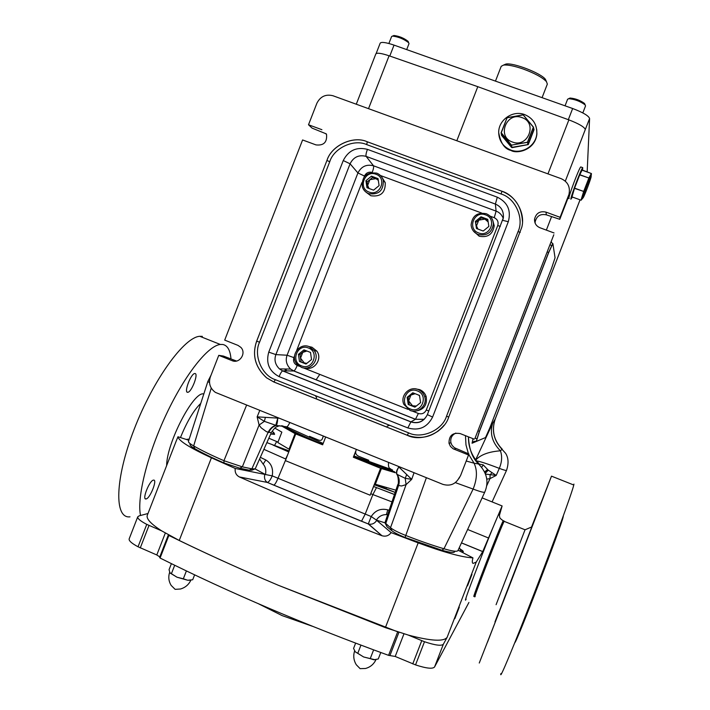 <?xml version="1.0" encoding="UTF-8"?>
<svg xmlns="http://www.w3.org/2000/svg" width="710" height="710" viewBox="0 0 710 710"><rect width="100%" height="100%" fill="white"/><g stroke="black" fill="none" stroke-linecap="round" stroke-linejoin="round"><path stroke-width="1.06" d="M286.805 426.896L323.165 443.466M354.006 455.953L392.568 469.993M394.476 471.751L353.615 456.956M322.775 444.46C306.711 437.617 293.336 431.431 282.651 425.893M368.818 460.302L359.65 456.681C356.012 455.314 354.867 453.069 356.207 449.945L353.34 457.24L380.338 468.041L395.177 472.523M323.272 436.091L322.509 438.389C321.878 440.44 320.325 440.91 317.849 439.783L309.516 436.33M316.651 397.937L315.453 395.683M356.278 104.219L375.839 53.907C376.93 52.584 381.341 53.206 389.08 55.788L477.794 86.682L568.879 119.875C578.952 123.771 584.419 126.992 585.288 129.548L589.593 118.534C588.688 115.801 583.034 112.455 572.65 108.515L394.032 45.112C385.983 42.387 381.359 41.739 380.178 43.168L376.131 53.569M477.794 86.682L456.814 140.757M536.724 129.477L536.893 134.039C535.207 150.493 516.374 154.132 510.978 150.431C504.721 149.065 500.648 143.225 498.775 132.912M510.88 150.067C522.161 154.567 536.165 145.656 536.822 133.524C537.035 124.463 532.97 118.144 524.628 114.585C512.771 109.899 498.331 119.981 498.695 132.655C499.077 140.997 503.141 146.801 510.88 150.067M587.161 171.998L589.593 118.534M468.84 437.014L468.431 438.594M475.798 459.991C480.555 454.755 488.764 451.693 500.408 450.806C492.199 442.552 489.616 433.384 492.669 423.284L475.665 459.814M569.127 198.587L568.852 198.489C568.39 196.519 579.014 168.261 580.727 166.93L581.002 167.036M582.493 170.311L582.75 167.666C581.064 168.998 570.432 197.265 570.867 199.226L572.393 197.096M476.126 441.318L474.04 441.327L472.061 443.235L481.753 439.153M552.77 243.53L548.582 252.52L479.348 431.369L476.25 441.354M477.91 430.819L479.463 431.405L476.321 441.38L485.525 437.573L489.714 428.112L551.643 268.096L555.051 257.801L552.877 243.592L548.688 252.565L547.153 251.943M567.601 99.347L568.63 98.681C574.727 99.214 580.23 101.281 585.138 104.858L585.475 106.003M388.894 43.496L391.609 36.512L392.55 36.086C398.514 36.822 403.875 39.023 408.632 42.698L409.004 43.656L406.697 49.602M278.861 418.172L257.144 416.85L259.097 425.041L261.2 427.837L266.552 431.76L271.3 432.665C275.835 426.027 276.048 427.225 279.607 425.68M259.762 410.46L257.144 416.85L264.368 421.341L276.261 425.476L286.485 426.763C287.009 427.251 288.127 425.858 289.831 422.592M387.207 426.115L389.657 425.299M414.054 472.727L411.693 479.356L406.093 484.619L401.585 485.986L399.091 485.569L397.831 484.504C398.78 484.877 398.496 476.073 396.979 474.502M398.141 466.301L411.693 479.356L405.224 478.327L396.783 474.227C399.055 477.519 399.561 481.176 398.31 485.196M388.565 462.441C388.104 466.257 388.823 468.405 390.722 468.893M481.726 467.286L483.217 464.89L478.504 463.976M486.749 479.126L489.998 478.611L496.21 475.425L499.308 468.378C503.878 470.091 506.301 470.73 506.558 470.304C508.795 463.461 508.484 457.808 505.627 453.344L500.887 448.045M580.034 199.892L495.243 418.971L492.669 423.284M485.516 474.076L496.21 475.425L488.258 470.144L483.217 464.89M476.508 460.905C480.075 461.393 487.681 463.887 499.308 468.378C501.961 461.997 502.334 456.139 500.408 450.806L502.236 449.164C493.787 440.457 491.453 430.393 495.243 418.971M502.103 449.279C493.761 440.537 491.444 430.5 495.145 419.175L580.017 199.883M479.463 431.405L548.688 252.565M491.932 472.656L490.078 474.954L489.998 478.611L486.643 485.933M484.637 471.946L487.53 469.514L484.77 472.23M485.258 473.375L488.258 470.144M246.592 405.144L223.943 460.701L242.341 466.852L251.873 468.848L255.192 468.875M209.512 382.708L207.888 381.394L188.461 441.363C188.194 442.25 189.925 443.768 193.661 445.915L211.225 388.148M194.771 448.631L193.661 445.915C201.462 450.424 211.553 455.35 223.943 460.701L224.023 462.955C212.059 457.781 202.306 453.007 194.771 448.631C191.212 446.546 189.65 445.099 190.067 444.291M254.402 469.195L251.943 470.18L249.308 470.189L251.873 468.848L268.078 432.399C269.942 428.68 272.516 426.311 275.791 425.308L277.734 418.234C277.53 422.051 277.042 424.456 276.261 425.476C272.915 426.461 270.377 428.831 268.646 432.594M265.363 417.427L264.368 421.341L259.097 425.041L242.341 466.852L239.767 468.201L224.023 462.955M384.962 522.737L390.5 527.743C393.411 530.006 398.541 532.598 405.889 535.517C419.521 540.86 432.212 545.271 443.963 548.768L473.126 489.075L455.412 482.64M426.39 477.706L405.073 537.452C398.798 534.932 394.405 532.704 391.902 530.778L387.065 526.82L385.344 523.536M454.719 551.679C454.205 553.028 449.909 552.54 441.842 550.223L443.963 548.768C452.518 551.279 457.178 551.883 457.95 550.569L484.797 492.03C484.335 492.802 480.448 491.817 473.126 489.075C477.173 478.922 477.484 470.295 474.058 463.195L466.222 461.012M484.797 492.03C489.075 481.886 486.98 472.541 478.531 464.012C472.39 458.074 469.026 449.022 468.458 436.854C468.298 447.477 471.972 456.574 479.481 464.171L474.058 463.195L468.742 454.489M468.378 453.61L465.982 444.913L465.467 435.674M396.783 474.227C395.985 472.434 396.65 470.055 398.789 467.1C396.872 470.286 396.286 472.7 397.032 474.36C399.277 477.626 399.801 481.3 398.621 485.365L385.672 523.82L387.065 526.82M406.697 474.537L405.224 478.327L406.093 484.619L390.5 527.743L391.902 530.778M286.662 370.895L285.748 368.996M249.308 470.189L239.767 468.201M441.842 550.223L405.073 537.452M285.731 370.886L284.817 368.987M535.145 223.188L535.171 221.786C536.689 215.911 540.434 213.603 546.398 214.864L559.791 219.31L568.808 195.117M460.621 475.478L468.937 453.992L460.612 475.487L458.758 478.744L460.621 475.478L468.937 453.992L454.409 447.735L452.021 445.321L450.903 442.712C450.193 438.265 451.844 435.052 455.847 433.082M236.519 361.026L223.375 356.056L218.76 355.346L210.346 376.957C208.367 383.214 210.045 388.352 215.379 392.381L442.854 484.353C450.371 486.483 455.926 484.069 459.521 477.111M568.355 197.105L569.012 194.176C570.396 186.907 567.796 181.751 561.211 178.689L332.91 95.726C325.704 93.968 320.361 96.471 316.891 103.225L308.504 124.765L312.08 128.12L326.334 133.897M553.809 234.761L474.937 438.487M218.76 355.346L232.037 360.644C239.492 364.061 246.734 353.172 240.859 347.367L237.974 345.38L224.697 340.108L302.593 139.959L315.986 144.902C323.698 145.754 327.221 142.275 326.556 134.483L325.544 133.551M568.683 195.126L560.101 217.304L559.791 219.292L568.08 197.895M554.04 232.96L539.902 227.724C536.156 226.073 534.373 223.206 534.55 219.133C536.094 213.169 539.893 210.826 545.946 212.104L560.101 217.304M308.504 124.765L321.905 129.69M468.147 454.844L453.078 448.747L450.495 446.475L449.022 443.342C448.88 435.612 452.598 432.354 460.186 433.579L474.218 439.144M501.899 191.221L367.256 141.769C353.332 135.273 331.401 145.479 326.946 160.442L256.647 341.173C251.881 355.089 255.192 367.318 266.57 377.835L273.865 382.007L407.291 435.31C421.5 442.436 444.149 432.541 448.693 417.134L521.797 227.244C525.675 212.849 515.096 195.072 501.899 191.221L501.908 191.238C514.697 196.377 521.557 206.432 522.471 221.396M326.964 160.469C331.428 145.514 353.358 135.308 367.274 141.787L501.908 191.238L501.118 194.025L366.75 144.618C353.97 138.654 333.815 148.026 329.733 161.765L326.946 160.442L256.674 341.173C251.917 355.098 255.227 367.318 266.605 377.835L273.891 382.007L275.373 379.681L408.552 432.843C421.607 439.383 442.392 430.295 446.555 416.149L518.025 231.673C524.459 218.431 515.185 197.877 501.118 194.025M502.707 220.251L503.372 217.766C503.816 211.118 501.153 206.557 495.385 204.072L366.129 156.369C365.703 155.233 366.138 152.89 367.425 149.357L497.302 197.176C507.65 202.306 511.315 210.479 508.307 221.706L502.671 220.34M508.307 221.706L432.603 417.063L427.376 414.631C423.799 421.678 418.305 424.092 410.877 421.909L410.957 421.855C418.314 423.923 423.781 421.527 427.358 414.675M412.066 410.975L418.367 413.477C421.935 414.462 424.571 413.3 426.275 409.989L497.754 225.54L500.301 226.41M426.275 409.989L428.76 411.01M305.353 368.02C314.477 370.824 322.668 358.798 316.855 351.122L311.992 347.234L308.832 346.524M366.174 192.277L370.851 195.747C380.729 197.06 385.53 192.703 385.255 182.674L381.918 177.296M473.259 230.83L479.188 236.208C487.77 237.859 492.784 234.371 494.222 225.736L492.74 220.277M415.634 411.046C423.968 409.785 427.482 404.957 426.16 396.544C425.024 393.278 422.876 390.97 419.708 389.648L415.652 388.885M301.297 367.274C310.687 371.552 320.494 358.905 314.202 350.625L309.294 346.693C299.549 342.291 289.769 355.87 296.842 363.964L301.297 367.274M301.519 365.863C312.569 370.753 319.855 352 308.451 348.006C297.41 343.161 290.142 361.851 301.519 365.863M410.007 410.389C418.226 414.072 427.757 405.028 424.607 396.508C423.462 393.207 421.287 390.882 418.092 389.533C409.413 385.654 399.712 395.861 403.901 404.452L410.007 410.389M410.353 409.004C421.696 414.01 429.062 395.017 417.365 390.917C406.031 385.947 398.692 404.886 410.353 409.004M368.756 193.67C378.732 194.993 383.586 190.591 383.302 180.455C382.299 176.932 380.107 174.5 376.735 173.142C366.458 171.918 361.656 176.497 362.348 186.872C363.44 190.129 365.57 192.401 368.756 193.67M369.049 192.064C380.178 196.714 387.447 178.015 375.972 174.252C364.851 169.646 357.6 188.283 369.049 192.064M478.185 234.522C486.856 236.181 491.915 232.658 493.379 223.943C493.113 219.053 490.743 215.645 486.243 213.719C477.235 212.121 472.185 215.867 471.103 224.937C471.573 229.525 473.934 232.711 478.185 234.522M478.611 232.942C490.033 237.699 497.373 218.751 485.604 214.899C474.191 210.169 466.869 229.055 478.611 232.942M372.306 172.495L372.217 172.468C373.46 169.078 373.886 166.85 373.495 165.776L366.129 156.369C358.878 154.54 353.527 157.008 350.083 163.788L275.888 354.609L287.08 355.222L293.896 357.609C292.928 361.15 294.038 363.76 297.224 365.446C295.946 368.561 294.836 370.389 293.869 370.939L290.585 369.067C286.476 364.984 285.305 360.369 287.08 355.222L357.929 172.956C361.319 166.442 366.502 164.046 373.495 165.776L496.095 211.118L494.249 217.695L490.095 216.159M497.302 197.176L495.385 204.072L496.095 211.118C499.343 212.29 501.73 214.695 503.266 218.316M418.367 413.477L415.483 419.255L293.869 370.939L290.576 369.067L279.465 368.907L282.624 370.886L279.465 368.907C275.196 364.692 274.007 359.926 275.888 354.609L268.753 352.124L343.249 160.549L350.083 163.788L357.929 172.956L364.47 176.036L364.106 176.968M424.243 419.299L415.403 419.299L293.754 370.966L282.757 370.86L410.957 421.855L415.403 419.299L424.145 419.388M432.603 417.063C427.251 427.42 418.998 431.05 407.851 427.944L410.877 421.909L282.624 370.886C281.595 371.454 280.423 373.362 279.092 376.611C269.179 371.339 265.726 363.174 268.753 352.124M438.78 430.642C428.325 437.892 417.835 439.446 407.3 435.301L273.865 382.007M297.33 434.458L294.969 433.34M394.671 471.955L353.571 457.071M322.73 444.584C306.525 437.688 293.008 431.44 282.163 425.849M506.922 117.762L523.137 114.816L533.45 127.232L527.619 142.311L528.027 144.458L533.796 129.575L533.441 127.303L523.234 114.878L533.396 127.063L527.423 142.231L511.253 145.168L501.26 132.788L511.404 145.026L512.07 147.653L528.267 144.583L534.035 129.708L533.725 128.954M501.091 132.832L501.775 135.202L511.892 147.36L527.841 144.609L527.619 142.311L511.253 145.168L512.07 147.653M512.46 142.035C496.494 136.932 506.416 111.364 521.939 117.594C537.958 122.644 528.009 148.328 512.46 142.035M507.082 117.629L523.075 114.931L507.082 117.771L501.26 132.788L507.082 117.629L501.109 132.743M582.946 198.063L581.002 200.193L583.611 191.647L581.153 200.229M582.875 197.912C582.715 196.333 590.924 174.917 591.164 176.302L591.182 176.462C591.244 177.962 585.004 194.664 583.318 197.531L582.875 197.912M591.466 173.728L583.682 191.451L588.892 178.006L591.323 173.515L591.412 174.287M488.862 226.428L483.217 231.025L476.463 228.513L475.363 221.405L480.998 216.816L487.752 219.319L488.862 226.428M476.907 228.673L475.363 221.405M475.94 222.425L481.549 217.855L480.998 216.816M487.894 220.215L481.549 217.855M488.16 221.946L484.903 219.106L478.744 220.144L476.49 225.957L477.945 229.064M488.622 226.623L488.791 225.94M379.096 185.612L373.558 190.165L366.981 187.706L365.934 180.713L371.463 176.16L378.048 178.609L379.096 185.612M368.037 188.106L367.114 181.946L365.934 180.713M367.114 181.946L372.617 177.42L371.463 176.16M378.181 179.488L372.617 177.42M378.306 180.313L375.892 178.636L369.866 179.683L367.638 185.425L369.049 188.478M420.577 402.614L414.942 407.149L408.232 404.496L407.158 397.316L412.785 392.772L419.495 395.417L420.577 402.614M408.232 404.496L415.279 406.883M409.2 404.469L408.126 397.325L407.158 397.316M408.126 397.325L413.442 393.038M415.164 393.713L410.921 395.071L408.658 400.901L412.528 405.792L416.335 406.031M420.311 402.827L420.533 402.339M419.574 395.976L418.722 395.115M311.53 359.526L306.01 364.026L299.469 361.434L298.448 354.352L303.969 349.861L310.51 352.435L311.53 359.526M299.469 361.434L306.338 363.751M301.031 361.647L300.019 354.609L298.448 354.352M300.019 354.609L305.238 350.358M306.906 351.024L302.762 352.382L300.525 358.133L304.279 362.934L306.844 363.342M393.136 35.846L393.943 35.5C399.162 36.139 403.857 38.065 408.019 41.278L408.294 41.695M569.198 98.433L570.059 98.042C575.393 98.512 580.212 100.314 584.499 103.456L584.889 104.201M542.076 97.66L547.33 84.108L546.469 81.65C542.547 77.505 534.79 73.299 523.208 69.012C514.297 65.959 507.739 64.645 503.532 65.08L501.216 66.314L495.465 81.118M503.896 64.921L505.884 64.069C513.294 62.462 541.064 73.174 545.413 79.325L546.292 81.242M270.696 434.014L274.61 434.254L273.749 432.461L272.01 431.298M277.992 442.082L268.824 438.23M189.188 439.108L186.144 439.41M387.678 514.644L386.391 514.626C382.255 514.564 378.9 516.365 376.336 520.039L376.726 520.394C374.694 523.465 371.996 524.699 368.632 524.087L267.368 482.445L239.377 476.951C236.128 475.185 234.744 472.345 235.223 468.449L211.411 457.799C189.836 447.832 178.698 440.821 177.979 436.756L176.213 441.017M408.232 635.059L424.491 641.734C435.257 645.319 441.54 646.144 443.368 644.21L447.149 637.278C443.919 641.804 430.943 641.068 408.232 635.059L385.37 627.631L278.276 585.253C243.095 570.343 210.089 555.415 179.248 540.47L161.685 530.876C150.973 523.989 146.162 518.824 147.263 515.371L147.307 515.274M472.611 563.066L473.233 563.385C472.106 563.27 472.017 561.433 472.949 557.874C462.05 557.297 443.794 552.3 418.181 542.875L391.13 532.606C388.814 535.748 385.77 536.795 381.989 535.748L368.268 523.98L371.223 516.534C375.27 510.366 380.791 508.147 387.784 509.869L389.124 510.357M239.598 477.058C284.586 496.867 331.916 516.374 381.563 535.597M473.233 563.385L476.241 562.072L482.72 551.626L461.473 542.928M459.29 547.667L460.639 549.939L463.248 551.803L462.672 552.575M467.641 529.491L488.524 538.003L482.72 551.626M488.524 538.003L502.112 505.946L499.361 515.584M472.949 557.874L458.11 550.223M188.807 440.28L177.979 436.756M235.223 468.449L272.223 475.877L371.223 516.534L376.336 520.039M273.838 485.178L267.208 482.356C264.857 480.688 264.031 478.034 264.75 474.386M376.726 520.394L391.13 532.606M386.391 514.626L387.784 509.869M385.761 488.622L395.168 492.412L374.321 484.788M259.594 458.997L263.17 464.136L265.824 459.982C271.327 463.346 273.457 468.644 272.223 475.877C270.563 479.72 268.966 481.904 267.421 482.445L239.377 476.951M268.797 438.292L269.543 438.549M288.775 451.906L274.397 445.658L289.156 450.921L266.88 442.605M263.17 464.136C265.478 466.692 266.259 470.153 265.505 474.511M288.757 451.95L272.951 445.055L274.442 445.64L276.678 441.558M271.939 434.28L273.749 432.461M147.991 513.508L139.142 515.851L137.758 516.809C137.385 518.522 140.385 521.042 146.757 524.37L161.685 530.876M467.526 585.883L471.955 574.417L467.526 585.883M454.853 618.632L459.29 607.165L454.853 618.632M468.919 602.462L434.555 666.992C432.656 669.131 426.311 668.429 415.536 664.888L395.204 656.457L388.574 655.348C305.735 625.199 229.57 592.761 160.078 558.033L159.617 557.359L168.385 534.834M255.165 468.955L265.496 474.555M384.927 522.826L376.318 520.084M504.411 521.22L504.207 521.193C501.491 525.577 470.712 605.204 475.212 596.205M168.447 534.87L168.865 535.447C202.572 552.016 239.048 568.621 278.276 585.253L398.798 632.246M159.794 556.915L156.795 554.963L138.033 546.771C131.687 543.372 128.732 540.745 129.158 538.89L129.176 538.854M168.865 535.447L160.078 558.033M388.574 655.348L397.564 632.131M140.269 547.925L148.993 525.506M421.722 640.757L412.758 663.921M398.931 632.291L389.967 655.445M395.914 490.202L374.489 483.989L380.587 468.263L353.34 457.24M325.65 437.049L322.642 444.815L295.75 433.943L285.393 460.621L370.141 495.216L374.489 483.989M322.677 444.708L296.389 434.076L281.684 425.805M289.707 449.501L289.014 449.181L295.058 433.624L281.24 425.769M295.058 433.624L295.75 433.943M380.587 468.263L381.421 468.565L375.333 484.282M395.363 472.727L381.421 468.565M289.014 449.181L277.814 442.543L281.852 432.133L274.832 428.094M370.141 495.216L374.614 484.034M355.87 451.152L353.527 457.187M355.621 643.153L353.571 648.425L355.284 651.833L357.778 653.324L360.937 645.159M357.778 653.324L363.618 656.963L370.23 658.64L373.62 649.89M370.23 658.64L373.886 659.785L378.27 658.969L380.773 652.517M355.284 651.833L363.618 656.963L374.96 659.75M171.403 563.651L169.06 569.668L169.859 572.633L171.412 573.707L174.695 565.266M171.412 573.707L176.994 577.212L183.331 578.801L186.393 570.938M183.331 578.801L187.671 580.239L192.703 579.759L194.611 574.86M170.214 573.112L176.994 577.212L187.671 580.239L190.12 580.221M194.948 373.531L194.753 373.531C190.946 373.522 183.659 392.736 187.635 392.31L187.777 392.302C191.576 392.266 198.8 373.345 194.948 373.531M153.44 480.129C149.49 480.413 141.76 499.884 145.967 498.961L146.118 498.935C150.147 498.411 157.7 479.232 153.537 480.111L153.44 480.129M140.544 515.478C136.657 497.737 147.476 454.169 166.335 414.249C185.15 374.276 208.048 345.699 220.313 344.457L222.745 344.474C227.502 345.406 230.244 350.181 230.972 358.816M166.628 465.627C166.69 442.898 193.431 391.503 203.513 393.899L203.814 393.917M180.464 437.564C186.934 421.651 193.688 410.273 200.726 403.431M130.01 516.836C114.07 518.93 114.771 479.232 134.154 429.31C153.351 379.406 184.378 337.01 199.785 336.3L202.35 336.371M534.293 520.173L541.224 502.245L534.293 520.173M498.997 611.443L494.968 621.942L499.023 611.514M487.504 642.168L495.101 622.528L487.504 642.168M530.432 531.089L537.994 511.528L530.432 531.089M531.621 526.82L551.501 476.153L510.091 584.144L479.259 663.025M531.914 526.696L499.103 611.692M563.323 516.019L563.243 516.498C562.577 523.039 516.126 644.068 514.777 642.71M504.251 521.158L504.144 521.335C501.438 525.711 470.792 605.018 475.274 596.054M525.116 529.607L496.086 604.698M573.937 484.087L573.778 485.01C572.42 491.577 554.191 541.703 533.973 593.977C513.747 646.348 498.855 681.928 500.914 673.55M547.96 173.879L568.879 119.875M585.288 129.548L565.32 181.13M551.528 216.745L546.354 230.111M472.061 443.235L473.073 438.691M551.501 242.616L551.279 241.276M476.729 438.558L475.008 438.318M473.446 438.842L472.762 439.65M551.422 245.598L549.993 244.613M368.517 108.665L389.08 55.788M323.112 436.588L323.298 436.1M367.256 141.769L366.75 144.618M329.733 161.765L259.558 342.184C253.266 355.124 261.848 375.563 275.373 379.681M407.851 427.944L279.092 376.611M343.249 160.549C348.477 150.378 356.535 146.65 367.425 149.357M297.224 365.446L299.434 366.316M303.303 367.851L408.099 409.404M497.754 225.54C498.722 221.955 497.55 219.346 494.249 217.695M481.717 213.053L380.48 175.53M372.217 172.468C368.73 171.589 366.138 172.779 364.47 176.036M361.914 182.594L296.718 350.341M294.526 355.985L293.896 357.609M259.558 342.184L256.674 341.173M448.702 417.107L446.555 416.149M520.297 232.276L518.025 231.673M407.291 435.31L408.552 432.843M232.037 360.644L236.084 361.106M454.116 449.252L455.918 448.534M545.946 212.104L546.398 214.864M389.781 56.037L394.032 45.112M568.328 119.671L572.65 108.515M511.617 147.494L501.597 135.406L501.127 132.965M501.615 134.696L501.597 135.406M533.396 127.063L534.035 129.708M571.763 196.989L574.372 188.035L579.653 174.447L582.164 169.992L579.786 174.713L588.892 178.006L579.715 174.864L574.576 188.141L583.682 191.451L574.514 188.336L571.985 196.901L581.179 200.22M591.164 176.302L591.332 173.506L582.315 170.258M274.069 434.493L274.468 433.872M211.411 457.799L179.248 540.47M418.181 542.875L385.37 627.631M476.241 562.072L447.149 637.278M459.876 548.857C462.485 550.383 463.612 551.368 463.248 551.803M391.973 501.89L372.865 494.568L365.197 514.111L361.523 521.238L368.632 524.087L381.989 535.748M370.851 493.743L372.865 494.568L376.486 487.61L394.476 494.471M373.673 486.465L376.486 487.61M285.979 459.113L277.992 478.3C276.376 482.17 275.01 484.451 273.874 485.161L361.496 521.255M287.719 454.631L285.642 458.979L263.889 449.332M260.33 457.338L265.824 459.982M384.492 488.16L385.796 488.604L386.542 487.513M374.339 484.752L384.394 488.089L383.746 486.705M443.368 644.21L434.555 666.992M499.334 514.608L499.716 512.345C497.115 514.954 459.885 611.221 466.15 599.125M503.47 520.67L503.221 520.794C500.47 525.16 469.692 604.778 474.236 595.797M146.757 524.37L138.033 546.771M424.491 641.734L415.536 664.888M258.529 603.802L282.136 615.614L312.427 626.282M403.963 633.835L395.204 656.457M156.795 554.963L165.306 533.077M536.822 133.524L536.893 134.039M582.821 112.925L585.555 105.87M319.775 374.383L316.092 379.841M492.225 501.606L506.558 470.304M207.888 381.394L211.065 375.12M255.183 468.919L271.282 432.701M384.935 522.791L397.831 484.504M552.699 243.592L550.995 242.012M323.378 436.135L322.526 438.336M568.399 196.945L569.012 194.176M503.363 217.766L427.358 414.649M316.855 351.122L314.202 350.625M426.16 396.544L424.607 396.508M385.255 182.674L383.302 180.455M494.222 225.736L493.379 223.943M444.185 425.139C434.112 436.694 421.82 440.085 407.327 435.283L273.936 381.989L266.57 377.835M449.022 443.342L450.903 442.712M534.55 219.133L535.171 221.786M582.75 167.666L580.727 166.93M582.173 170.018L591.332 173.506M393.943 35.5L392.55 36.086M408.019 41.278L408.632 42.698M570.059 98.042L568.63 98.681M584.499 103.456L585.138 104.858M565.053 105.817L567.627 99.16M505.884 64.069L503.532 65.08M545.413 79.325L546.469 81.65M176.284 440.839L147.263 515.371M459.76 551.075L460.639 549.939L459.299 547.632M482.756 551.572L461.491 542.866M502.112 505.946L482.125 497.887M394.458 494.524L373.655 486.51M499.334 514.537L499.352 515.495C500.248 517.199 498.118 517.137 503.221 520.794L504.207 521.193M137.758 516.809L129.158 538.89M375.98 659.608C373.806 664.24 370.292 667.196 365.446 668.492L360.112 668.651L356.313 664.773C353.642 660.415 353.083 655.791 354.627 650.892M190.892 580.123C188.754 584.649 185.283 587.614 180.473 589.007L175.175 589.344M169.663 572.242C168.146 576.937 168.652 581.33 171.19 585.439L175.042 589.264M145.967 498.961L145.204 498.642M220.313 344.457L199.785 336.3M187.777 392.302L186.978 391.982M504.144 521.335L525.036 529.793L531.87 526.9M551.501 476.153L573.778 485.01"/></g></svg>
